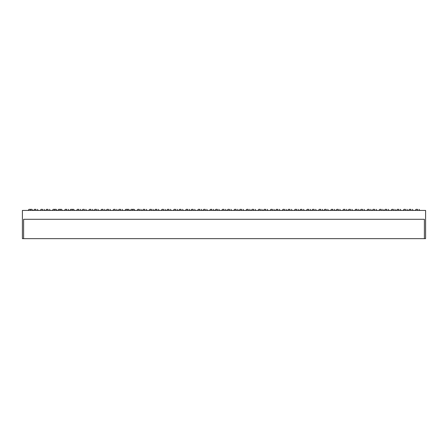 <?xml version="1.0" encoding="UTF-8"?>
<svg xmlns="http://www.w3.org/2000/svg" width="448" height="448" viewBox="0 0 448 448"><rect width="100%" height="100%" fill="white"/><g stroke="black" fill="none" stroke-linecap="round" stroke-linejoin="round"><path stroke-width="0.67" d="M410.883 209.35L410.883 210.426L410.883 209.35L409.41 209.35L410.883 209.35M398.787 209.35L398.787 210.426L398.787 209.35L397.314 209.35L398.787 209.35M386.691 209.35L386.691 210.426L386.691 209.35L385.218 209.35L386.691 209.35M374.595 209.35L374.595 210.426L374.595 209.35L373.122 209.35L374.595 209.35M362.499 209.35L362.499 210.426L362.499 209.35L361.026 209.35L362.499 209.35M350.403 209.35L350.403 210.426L350.403 209.35L348.93 209.35L350.403 209.35M338.307 209.35L338.307 210.426L338.307 209.35L336.834 209.35L338.307 209.35M326.211 209.35L326.211 210.426L326.211 209.35L324.738 209.35L326.211 209.35M314.115 209.35L314.115 210.426L314.115 209.35L312.642 209.35L314.115 209.35M302.019 209.35L302.019 210.426L302.019 209.35L300.546 209.35L302.019 209.35M289.923 209.35L289.923 210.426L289.923 209.35L288.45 209.35L289.923 209.35M277.827 209.35L277.827 210.426L277.827 209.35L276.354 209.35L277.827 209.35M265.731 209.35L265.731 210.426L265.731 209.35L264.258 209.35L265.731 209.35M253.635 209.35L253.635 210.426L253.635 209.35L252.162 209.35L253.635 209.35M241.539 209.35L241.539 210.426L241.539 209.35L240.066 209.35L241.539 209.35M35.907 209.35L35.907 210.426L35.907 209.35L34.434 209.35L35.907 209.35M48.003 209.35L48.003 210.426L48.003 209.35L46.53 209.35L48.003 209.35M60.099 209.35L60.099 210.426L60.099 209.35L58.626 209.35L61.572 209.35L60.099 209.35M72.195 209.35L72.195 210.426L72.195 209.35L70.722 209.35L73.668 209.35L72.195 209.35M84.291 209.35L84.291 210.426L84.291 209.35L82.818 209.35L84.291 209.35M96.387 209.35L96.387 210.426L96.387 209.35L94.914 209.35L96.387 209.35M108.483 209.35L108.483 210.426L108.483 209.35L107.01 209.35L108.483 209.35M120.579 209.35L120.579 210.426L120.579 209.35L119.106 209.35L120.579 209.35M132.675 209.35L132.675 210.426L132.675 209.35L131.202 209.35L134.148 209.35L132.675 209.35M144.771 209.35L144.771 210.426L144.771 209.35L143.298 209.35L144.771 209.35M156.867 209.35L156.867 210.426L156.867 209.35L155.394 209.35L156.867 209.35M168.963 209.35L168.963 210.426L168.963 209.35L167.49 209.35L168.963 209.35M181.059 209.35L181.059 210.426L181.059 209.35L179.586 209.35L181.059 209.35M193.155 209.35L193.155 210.426L193.155 209.35L191.682 209.35L193.155 209.35M205.251 209.35L205.251 210.426L205.251 209.35L203.778 209.35L205.251 209.35M217.347 209.35L217.347 210.426L217.347 209.35L215.874 209.35L217.347 209.35M229.443 209.35L229.443 210.426L229.443 209.35L227.97 209.35L229.443 209.35M417.536 209.35L417.536 210.426L417.536 209.35L416.063 209.35L417.536 209.35M405.44 209.35L405.44 210.426L405.44 209.35L403.967 209.35L405.44 209.35M393.344 209.35L393.344 210.426L393.344 209.35L391.871 209.35L393.344 209.35M381.248 209.35L381.248 210.426L381.248 209.35L379.775 209.35L381.248 209.35M369.152 209.35L369.152 210.426L369.152 209.35L367.679 209.35L369.152 209.35M357.056 209.35L357.056 210.426L357.056 209.35L355.583 209.35L357.056 209.35M344.96 209.35L344.96 210.426L344.96 209.35L343.487 209.35L344.96 209.35M332.864 209.35L332.864 210.426L332.864 209.35L331.391 209.35L332.864 209.35M320.768 209.35L320.768 210.426L320.768 209.35L319.295 209.35L320.768 209.35M308.672 209.35L308.672 210.426L308.672 209.35L307.199 209.35L308.672 209.35M296.576 209.35L296.576 210.426L296.576 209.35L295.103 209.35L296.576 209.35M284.48 209.35L284.48 210.426L284.48 209.35L283.007 209.35L284.48 209.35M272.384 209.35L272.384 210.426L272.384 209.35L270.911 209.35L272.384 209.35M260.288 209.35L260.288 210.426L260.288 209.35L258.815 209.35L260.288 209.35M248.192 209.35L248.192 210.426L248.192 209.35L246.719 209.35L248.192 209.35M236.096 209.35L236.096 210.426L236.096 209.35L234.623 209.35L236.096 209.35M30.464 209.35L30.464 210.426L30.464 209.35L28.991 209.35L31.937 209.35L30.464 209.35M42.56 209.35L42.56 210.426L42.56 209.35L41.087 209.35L42.56 209.35M54.656 209.35L54.656 210.426L54.656 209.35L53.183 209.35L56.129 209.35L54.656 209.35M66.752 209.35L66.752 210.426L66.752 209.35L65.279 209.35L66.752 209.35M78.848 209.35L78.848 210.426L78.848 209.35L77.375 209.35L78.848 209.35M90.944 209.35L90.944 210.426L90.944 209.35L89.471 209.35L90.944 209.35M103.04 209.35L103.04 210.426L103.04 209.35L101.567 209.35L103.04 209.35M115.136 209.35L115.136 210.426L115.136 209.35L113.663 209.35L115.136 209.35M127.232 209.35L127.232 210.426L127.232 209.35L125.759 209.35L128.705 209.35L127.232 209.35M139.328 209.35L139.328 210.426L139.328 209.35L137.855 209.35L139.328 209.35M151.424 209.35L151.424 210.426L151.424 209.35L149.951 209.35L151.424 209.35M163.52 209.35L163.52 210.426L163.52 209.35L162.047 209.35L163.52 209.35M175.616 209.35L175.616 210.426L175.616 209.35L174.143 209.35L175.616 209.35M187.712 209.35L187.712 210.426L187.712 209.35L186.239 209.35L187.712 209.35M199.808 209.35L199.808 210.426L199.808 209.35L198.335 209.35L199.808 209.35M211.904 209.35L211.904 210.426L211.904 209.35L210.431 209.35L211.904 209.35M224 209.35L224 210.426L224 209.35L222.527 209.35L224 209.35M425.6 210.426L22.4 210.426L22.4 238.65L23.61 238.65L22.4 238.65L22.4 210.426L425.6 210.426L425.6 238.65L424.39 238.65L424.39 219.296L424.39 238.65L23.61 238.65L23.61 219.296L23.61 238.65L425.6 238.65L425.6 210.426M23.61 219.296L424.39 219.296L23.61 219.296M413.162 210.426L412.356 209.35M401.066 210.426L400.26 209.35M388.97 210.426L388.164 209.35M376.874 210.426L376.068 209.35M364.778 210.426L363.972 209.35M352.682 210.426L351.876 209.35M340.586 210.426L339.78 209.35M328.49 210.426L327.684 209.35M316.394 210.426L315.588 209.35M304.298 210.426L303.492 209.35M292.202 210.426L291.396 209.35M280.106 210.426L279.3 209.35M268.01 210.426L267.204 209.35M255.914 210.426L255.108 209.35M243.818 210.426L243.012 209.35M38.186 210.426L37.38 209.35M50.282 210.426L49.476 209.35M62.378 210.426L61.572 209.35M74.474 210.426L73.668 209.35M86.57 210.426L85.764 209.35M98.666 210.426L97.86 209.35M110.762 210.426L109.956 209.35M122.858 210.426L122.052 209.35M134.954 210.426L134.148 209.35M147.05 210.426L146.244 209.35M159.146 210.426L158.34 209.35M171.242 210.426L170.436 209.35M183.338 210.426L182.532 209.35M195.434 210.426L194.628 209.35M207.53 210.426L206.724 209.35M219.626 210.426L218.82 209.35M231.722 210.426L230.916 209.35M419.815 210.426L419.009 209.35M407.719 210.426L406.913 209.35M395.623 210.426L394.817 209.35M383.527 210.426L382.721 209.35M371.431 210.426L370.625 209.35M359.335 210.426L358.529 209.35M347.239 210.426L346.433 209.35M335.143 210.426L334.337 209.35M323.047 210.426L322.241 209.35M310.951 210.426L310.145 209.35M298.855 210.426L298.049 209.35M286.759 210.426L285.953 209.35M274.663 210.426L273.857 209.35M262.567 210.426L261.761 209.35M250.471 210.426L249.665 209.35M238.375 210.426L237.569 209.35M32.743 210.426L31.937 209.35M44.839 210.426L44.033 209.35M56.935 210.426L56.129 209.35M69.031 210.426L68.225 209.35M81.127 210.426L80.321 209.35M93.223 210.426L92.417 209.35M105.319 210.426L104.513 209.35M117.415 210.426L116.609 209.35M129.511 210.426L128.705 209.35M141.607 210.426L140.801 209.35M153.703 210.426L152.897 209.35M165.799 210.426L164.993 209.35M177.895 210.426L177.089 209.35M189.991 210.426L189.185 209.35M202.087 210.426L201.281 209.35M214.183 210.426L213.377 209.35M226.279 210.426L225.473 209.35M221.721 210.426L222.527 209.35M209.625 210.426L210.431 209.35M197.529 210.426L198.335 209.35M185.433 210.426L186.239 209.35M173.337 210.426L174.143 209.35M161.241 210.426L162.047 209.35M149.145 210.426L149.951 209.35M137.049 210.426L137.855 209.35M124.953 210.426L125.759 209.35M112.857 210.426L113.663 209.35M100.761 210.426L101.567 209.35M88.665 210.426L89.471 209.35M76.569 210.426L77.375 209.35M64.473 210.426L65.279 209.35M52.377 210.426L53.183 209.35M40.281 210.426L41.087 209.35M28.185 210.426L28.991 209.35M233.817 210.426L234.623 209.35M245.913 210.426L246.719 209.35M258.009 210.426L258.815 209.35M270.105 210.426L270.911 209.35M282.201 210.426L283.007 209.35M294.297 210.426L295.103 209.35M306.393 210.426L307.199 209.35M318.489 210.426L319.295 209.35M330.585 210.426L331.391 209.35M342.681 210.426L343.487 209.35M354.777 210.426L355.583 209.35M366.873 210.426L367.679 209.35M378.969 210.426L379.775 209.35M391.065 210.426L391.871 209.35M403.161 210.426L403.967 209.35M415.257 210.426L416.063 209.35M227.164 210.426L227.97 209.35M215.068 210.426L215.874 209.35M202.972 210.426L203.778 209.35M190.876 210.426L191.682 209.35M178.78 210.426L179.586 209.35M166.684 210.426L167.49 209.35M154.588 210.426L155.394 209.35M142.492 210.426L143.298 209.35M130.396 210.426L131.202 209.35M118.3 210.426L119.106 209.35M106.204 210.426L107.01 209.35M94.108 210.426L94.914 209.35M82.012 210.426L82.818 209.35M69.916 210.426L70.722 209.35M57.82 210.426L58.626 209.35M45.724 210.426L46.53 209.35M33.628 210.426L34.434 209.35M239.26 210.426L240.066 209.35M251.356 210.426L252.162 209.35M263.452 210.426L264.258 209.35M275.548 210.426L276.354 209.35M287.644 210.426L288.45 209.35M299.74 210.426L300.546 209.35M311.836 210.426L312.642 209.35M323.932 210.426L324.738 209.35M336.028 210.426L336.834 209.35M348.124 210.426L348.93 209.35M360.22 210.426L361.026 209.35M372.316 210.426L373.122 209.35M384.412 210.426L385.218 209.35M396.508 210.426L397.314 209.35M408.604 210.426L409.41 209.35"/></g></svg>
